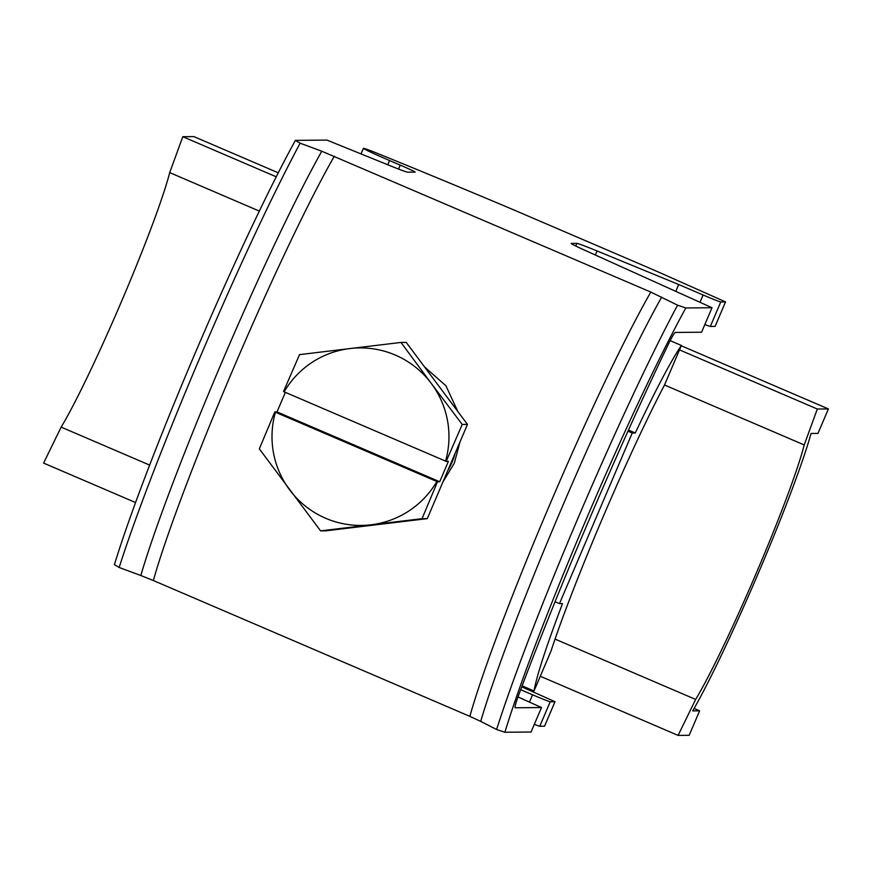 <?xml version="1.0" encoding="UTF-8"?>
<svg xmlns="http://www.w3.org/2000/svg" width="872" height="872" viewBox="0 0 872 872"><rect width="100%" height="100%" fill="white"/><g stroke="black" fill="none" stroke-linecap="round" stroke-linejoin="round"><path stroke-width="1.31" d="M424.555 366.938L445.908 385.751L457.865 411.551M459.98 441.973L454.29 463.261L442.889 482.053M541.49 707.541L531.048 732.022L504.877 732.251A279.52 19.98 -66.8 0 1 685.85 307.958L712.021 307.729L701.579 332.21L675.353 332.439A31.065 2.224 -66.8 0 0 667.636 345.759A355.002 25.386 113.2 0 0 518.884 694.494A31.065 2.224 113.2 0 0 515.188 707.759A31.065 2.224 113.2 0 0 515.265 707.77L541.49 707.541L517.99 696.924M725.515 301.919L715.105 326.39L710.32 326.433L720.763 301.963L725.515 301.919L715.095 326.357M710.32 326.433A17.745 0.556 -156.9 0 1 704.859 324.515M712.021 307.729L585.167 250.417A35.501 1.112 -156.9 0 1 571.182 243.452A35.501 1.112 -156.9 0 1 571.302 243.419L576.85 243.364A35.501 1.112 -156.9 0 1 597.08 250.973L678.699 284.512L675.778 291.357M678.699 284.512L703.105 294.987L699.987 302.29M720.763 301.963A17.745 0.556 -156.9 0 1 703.105 294.987M725.548 301.908L664.911 274.92A88.748 2.78 -156.9 0 0 640.113 264.129L519.276 212.267A88.748 2.78 -156.9 0 0 500.495 204.288A390.503 12.23 -156.9 0 0 378.088 153.668A31.065 0.97 -156.9 0 0 363.395 148.327A31.065 0.97 -156.9 0 0 389.544 160.535L400.215 165.113A17.745 0.556 -156.9 0 1 415.159 172.089A17.745 0.556 -156.9 0 1 415.105 172.1L407.573 172.176A35.501 1.112 -156.9 0 1 390.928 166.04L326.956 140.098L295.39 140.381A279.52 19.98 113.2 0 0 114.417 564.664L119.159 567.476L140.817 575.498A271.672 19.424 -66.8 0 1 321.79 151.216L650.817 292.076L677.577 305.178L685.85 307.958M295.39 140.381L300.132 143.182L321.79 151.216M520.682 689.698L532.574 694.799A17.745 0.556 23.1 0 0 550.221 701.764L554.984 701.731L544.564 726.169M521.761 686.82L554.984 701.731M661.695 297.101A271.672 19.424 113.2 0 0 480.723 721.395L496.604 729.472L504.877 732.251M480.723 721.395L469.845 716.359A266.254 19.031 -66.8 0 1 549.916 504.31A266.254 19.031 -66.8 0 1 650.817 292.076M334.314 156.23A266.254 19.031 113.2 0 0 233.413 368.464A266.254 19.031 113.2 0 0 153.341 580.523L469.845 716.359M153.341 580.523L140.817 575.498M534.329 724.327A17.745 0.556 23.1 0 0 539.779 726.245L544.542 726.202L555.017 701.72M119.159 567.476A292.872 20.939 -66.8 0 1 300.132 143.182M677.577 305.178A292.872 20.939 113.2 0 0 496.604 729.472M627.971 431.182L632.233 433.013L559.464 603.62L555.061 601.735M285.362 392.346L277.013 411.922L274.811 411.944L259.333 448.851L320.591 530.874L325.845 530.83L427.28 518.633L467.468 424.413L406.221 342.391L400.967 342.434L299.521 354.632L283.509 391.55L284.13 391.822A88.748 88.475 89.5 0 1 431.302 383.451L400.967 342.434M632.233 433.013L635.285 432.992A197.911 14.148 -66.8 0 1 681.381 345.454L664.486 385.075A190.815 13.647 113.2 0 0 550.908 651.351L534.013 690.973A197.911 14.148 -66.8 0 1 562.516 603.598L559.464 603.62M628.472 430.07L635.285 432.992M467.468 424.413L462.215 424.457L431.302 383.451A88.748 88.475 89.5 0 1 445.548 461.103L284.13 391.822M427.28 518.633L422.026 518.677L437.504 481.769L439.706 481.747L448.404 461.353L446.202 461.375L462.215 424.457M320.591 530.874L422.026 518.677M522.121 685.872L534.013 690.973M681.381 345.454L670.165 340.647M446.202 461.375L445.548 461.103M436.85 481.497A88.748 88.475 89.5 0 1 275.432 412.216L437.504 481.769M274.811 411.944L275.432 412.216M439.706 481.747L277.013 411.922M811.036 433.46A172.623 12.339 -66.8 0 1 758.793 572.119A172.623 12.339 -66.8 0 1 692.706 710.887L699.627 710.822L689.185 735.303L678.1 735.401L695.649 699.442A153.625 10.987 113.2 0 0 756.722 572.13A153.625 10.987 113.2 0 0 804.202 444.938L817.315 409.023L828.4 408.924L817.958 433.406L811.036 433.46M135.531 502.534L43.6 463.076L61.149 427.117A153.625 10.987 113.2 0 0 122.211 299.805A153.625 10.987 113.2 0 0 169.702 172.612L182.815 136.697L193.9 136.599L278.277 172.82M694.101 708.446L699.627 710.822M828.4 408.924L681.25 345.77M817.315 409.023L679.506 349.879M276.261 176.809L182.815 136.697M169.702 172.612L259.344 211.089M664.519 384.988L804.202 444.938M695.649 699.442L555.05 639.1M149.613 465.081L61.149 427.117M540.291 676.247L678.1 735.401M447.587 471.033A66.566 66.359 -90.5 0 0 455.021 453.593M576.85 243.364L575.716 246.013M597.08 250.973L595.358 255.016M387.746 164.743L389.544 160.535M398.537 169.059L400.215 165.113M539.779 726.245L550.221 701.764M532.574 694.799L529.457 702.102M361.019 153.908L363.395 148.327"/></g></svg>
